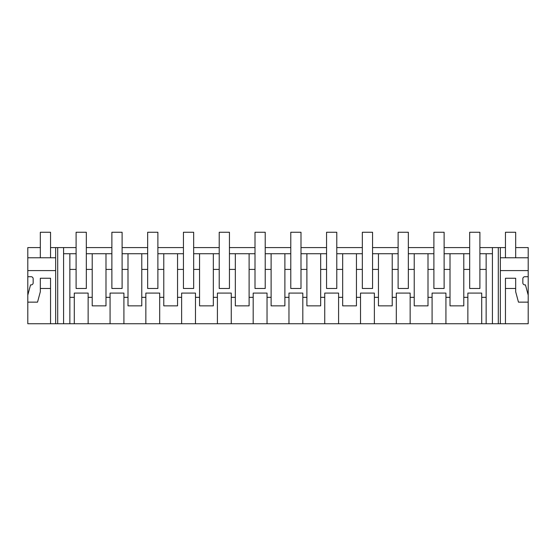 <?xml version="1.0" encoding="UTF-8"?>
<svg xmlns="http://www.w3.org/2000/svg" width="556" height="556" viewBox="0 0 556 556"><rect width="100%" height="100%" fill="white"/><g stroke="black" fill="none" stroke-linecap="round" stroke-linejoin="round"><path stroke-width="0.83" d="M40.324 247.587L27.8 247.587L27.8 276.721L31.122 276.721A2.043 2.043 0 0 1 33.165 278.764L33.165 282.858A2.043 2.043 0 0 1 31.122 284.901L30.538 284.901L27.8 295.125L27.8 323.745L57.699 323.745L57.699 247.587L76.102 247.587M57.699 323.745L63.579 323.745L63.579 247.587M63.579 323.745L505.453 323.745L505.453 288.481L505.453 323.745L528.2 323.745L528.2 247.587L515.676 247.587M86.326 247.587L111.881 247.587M122.105 247.587L147.66 247.587M157.883 247.587L183.438 247.587M193.662 247.587L219.217 247.587M229.44 247.587L255.002 247.587M265.219 247.587L290.781 247.587M300.998 247.587L326.56 247.587M336.783 247.587L362.338 247.587M372.562 247.587L398.117 247.587M408.34 247.587L433.895 247.587M444.119 247.587L469.674 247.587M479.897 247.587L505.453 247.587M50.547 247.587L57.699 247.587M110.067 323.745L110.067 297.328L105.987 297.328L105.987 305.856L92.213 305.856L92.213 269.41L86.326 269.41L86.326 288.481L76.102 288.481L76.102 253.724L63.579 253.724M486.139 323.745L486.139 269.41L479.897 269.41L479.897 288.481L469.674 288.481L469.674 253.724L444.119 253.724L444.119 288.481L433.895 288.481L433.895 269.41L428.002 269.41L428.002 253.724L408.34 253.724L408.34 288.481L398.117 288.481L398.117 269.41L392.223 269.41L392.223 253.724L372.562 253.724L372.562 288.481L362.338 288.481L362.338 269.41L356.445 269.41L356.445 253.724L336.783 253.724L336.783 288.481L326.56 288.481L326.56 269.41L320.666 269.41L320.666 253.724L300.998 253.724L300.998 288.481L290.781 288.481L290.781 269.41L284.887 269.41L284.887 253.724L265.219 253.724L265.219 288.481L255.002 288.481L255.002 269.41L249.109 269.41L249.109 253.724L229.44 253.724L229.44 288.481L219.217 288.481L219.217 269.41L213.33 269.41L213.33 253.724L193.662 253.724L193.662 288.481L183.438 288.481L183.438 269.41L177.552 269.41L177.552 253.724L157.883 253.724L157.883 288.481L147.66 288.481L147.66 269.41L141.773 269.41L141.773 253.724L122.105 253.724L122.105 288.481L111.881 288.481L111.881 269.41L105.987 269.41L105.987 253.724L86.326 253.724L86.326 269.41M486.139 269.41L486.139 253.724L479.897 253.724L479.897 269.41M486.139 253.724L492.421 253.724M111.881 269.41L111.881 253.724L105.987 253.724M147.66 269.41L147.66 253.724L141.773 253.724M183.438 269.41L183.438 253.724L177.552 253.724M219.217 269.41L219.217 253.724L213.33 253.724M255.002 269.41L255.002 253.724L249.109 253.724M290.781 269.41L290.781 253.724L284.887 253.724M326.56 269.41L326.56 253.724L320.666 253.724M362.338 269.41L362.338 253.724L356.445 253.724M398.117 269.41L398.117 253.724L392.223 253.724M433.895 269.41L433.895 253.724L428.002 253.724M92.213 297.328L88.14 297.328L88.14 293.081L74.289 293.081L88.14 293.081M88.14 323.745L88.14 297.328M74.289 323.745L74.289 293.081M69.861 323.745L69.861 297.328L74.289 297.328L69.861 297.328L69.861 253.724M55.656 323.745L55.656 247.587M27.8 270.591L55.656 270.591M27.8 302.144L37.537 302.144L40.324 291.754L40.324 288.481L50.547 288.481L50.547 323.745L50.547 278.257L40.324 278.257L40.324 288.481M27.8 276.721L27.8 295.125M92.213 269.41L92.213 253.724M76.102 269.41L69.861 269.41L76.102 269.41M27.8 257.775L55.656 257.775M486.139 297.328L481.711 297.328L481.711 293.081L467.86 293.081L467.86 297.328L463.787 297.328L463.787 253.724M481.711 323.745L481.711 297.328M500.344 270.591L528.2 270.591M515.676 288.481L515.676 278.257L505.453 278.257L505.453 288.481L515.676 288.481L515.676 291.754L518.463 302.144L528.2 302.144M528.2 276.721L524.878 276.721A2.043 2.043 0 0 0 522.835 278.764L522.835 282.858A2.043 2.043 0 0 0 524.878 284.901L525.462 284.901L528.2 295.125M500.344 323.745L500.344 247.587M498.301 323.745L498.301 247.587M492.421 323.745L492.421 247.587M481.711 293.081L467.86 293.081M467.86 323.745L467.86 297.328M445.933 323.745L445.933 297.328L450.012 297.328L450.012 305.856L463.787 305.856L463.787 297.328M469.674 269.41L463.787 269.41M500.344 257.775L528.2 257.775M105.987 297.328L105.987 269.41M110.067 297.328L110.067 293.081L123.918 293.081L110.067 293.081M123.918 323.745L123.918 293.081M145.846 323.745L145.846 297.328L141.773 297.328L141.773 305.856L127.998 305.856L127.998 253.724M127.998 269.41L122.105 269.41M127.998 297.328L123.918 297.328M141.773 297.328L141.773 269.41M145.846 297.328L145.846 293.081L159.697 293.081L145.846 293.081M159.697 323.745L159.697 293.081M181.624 323.745L181.624 297.328L177.552 297.328L177.552 305.856L163.777 305.856L163.777 253.724M163.777 269.41L157.883 269.41M163.777 297.328L159.697 297.328M177.552 297.328L177.552 269.41M181.624 297.328L181.624 293.081L195.476 293.081L181.624 293.081M195.476 323.745L195.476 293.081M217.41 323.745L217.41 297.328L213.33 297.328L213.33 305.856L199.555 305.856L199.555 253.724M199.555 269.41L193.662 269.41M199.555 297.328L195.476 297.328M213.33 297.328L213.33 269.41M217.41 297.328L217.41 293.081L231.254 293.081L217.41 293.081M231.254 323.745L231.254 293.081M253.188 323.745L253.188 297.328L249.109 297.328L249.109 305.856L235.334 305.856L235.334 253.724M235.334 269.41L229.44 269.41M235.334 297.328L231.254 297.328M249.109 297.328L249.109 269.41M253.188 297.328L253.188 293.081L267.033 293.081L253.188 293.081M267.033 323.745L267.033 293.081M288.967 323.745L288.967 297.328L284.887 297.328L284.887 305.856L271.113 305.856L271.113 253.724M271.113 269.41L265.219 269.41M271.113 297.328L267.033 297.328M284.887 297.328L284.887 269.41M288.967 297.328L288.967 293.081L302.811 293.081L288.967 293.081M302.811 323.745L302.811 293.081M324.746 323.745L324.746 297.328L320.666 297.328L320.666 305.856L306.891 305.856L306.891 253.724M306.891 269.41L300.998 269.41M306.891 297.328L302.811 297.328M320.666 297.328L320.666 269.41M324.746 297.328L324.746 293.081L338.59 293.081L324.746 293.081M338.59 323.745L338.59 293.081M360.524 323.745L360.524 297.328L356.445 297.328L356.445 305.856L342.67 305.856L342.67 253.724M342.67 269.41L336.783 269.41M342.67 297.328L338.59 297.328M356.445 297.328L356.445 269.41M360.524 297.328L360.524 293.081L374.376 293.081L360.524 293.081M374.376 323.745L374.376 293.081M396.303 323.745L396.303 297.328L392.223 297.328L392.223 305.856L378.448 305.856L378.448 253.724M378.448 269.41L372.562 269.41M378.448 297.328L374.376 297.328M392.223 297.328L392.223 269.41M396.303 297.328L396.303 293.081L410.154 293.081L396.303 293.081M410.154 323.745L410.154 293.081M432.082 323.745L432.082 297.328L428.002 297.328L428.002 305.856L414.227 305.856L414.227 253.724M414.227 269.41L408.34 269.41M414.227 297.328L410.154 297.328M428.002 297.328L428.002 269.41M432.082 297.328L432.082 293.081L445.933 293.081L432.082 293.081M445.933 297.328L445.933 293.081M450.012 297.328L450.012 253.724M450.012 269.41L444.119 269.41M76.102 253.724L76.102 232.255L86.326 232.255L86.326 253.724M111.881 253.724L111.881 232.255L122.105 232.255L122.105 253.724M147.66 253.724L147.66 232.255L157.883 232.255L157.883 253.724M183.438 253.724L183.438 232.255L193.662 232.255L193.662 253.724M219.217 253.724L219.217 232.255L229.44 232.255L229.44 253.724M255.002 253.724L255.002 232.255L265.219 232.255L265.219 253.724M290.781 253.724L290.781 232.255L300.998 232.255L300.998 253.724M326.56 253.724L326.56 232.255L336.783 232.255L336.783 253.724M362.338 253.724L362.338 232.255L372.562 232.255L372.562 253.724M398.117 253.724L398.117 232.255L408.34 232.255L408.34 253.724M433.895 253.724L433.895 232.255L444.119 232.255L444.119 253.724M469.674 253.724L469.674 232.255L479.897 232.255L479.897 253.724M50.547 257.775L50.547 232.255L40.324 232.255L40.324 257.775M515.676 257.775L515.676 232.255L505.453 232.255L505.453 257.775"/></g></svg>
